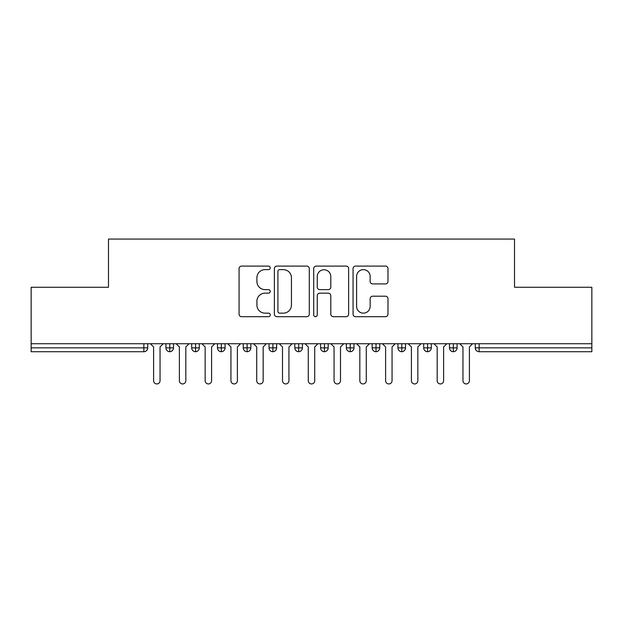 <?xml version="1.0" encoding="UTF-8"?>
<svg xmlns="http://www.w3.org/2000/svg" width="623" height="623" viewBox="0 0 623 623"><rect width="100%" height="100%" fill="white"/><g stroke="black" fill="none" stroke-linecap="round" stroke-linejoin="round"><path stroke-width="0.93" d="M270.257 267.859A1.768 1.768 0 0 0 268.482 266.091L241.599 266.091A2.531 2.531 0 0 0 239.068 268.622L239.068 314.163A2.531 2.531 0 0 0 241.599 316.694L268.482 316.694A1.768 1.768 0 0 0 270.257 314.926A1.768 1.768 0 0 0 268.482 313.151L265.001 313.151A8.099 8.099 0 0 1 256.91 305.06L256.91 301.259A8.099 8.099 0 0 1 265.001 293.16L268.482 293.16A1.768 1.768 0 0 0 270.257 291.393A1.768 1.768 0 0 0 268.482 289.617L265.001 289.617A8.099 8.099 0 0 1 256.91 281.526L256.91 277.726A8.099 8.099 0 0 1 265.001 269.634L268.482 269.634A1.768 1.768 0 0 0 270.257 267.859M385.45 283.924A2.531 2.531 0 0 0 387.981 281.394L387.981 268.622A2.531 2.531 0 0 0 385.45 266.091L355.593 266.091A2.531 2.531 0 0 0 353.062 268.622L353.062 314.163A2.531 2.531 0 0 0 355.593 316.694L385.45 316.694A2.531 2.531 0 0 0 387.981 314.163L387.981 298.729A2.531 2.531 0 0 0 385.45 296.198L372.671 296.198A2.531 2.531 0 0 0 370.14 298.729L370.14 306.384A6.767 6.767 0 0 1 363.373 313.151A6.767 6.767 0 0 1 356.605 306.384L356.605 276.402A6.767 6.767 0 0 1 363.373 269.634A6.767 6.767 0 0 1 370.14 276.402L370.14 281.394A2.531 2.531 0 0 0 372.671 283.924L385.45 283.924M31.15 343.725L591.85 343.725L591.85 287.265L514.512 287.265L514.512 239.061L108.488 239.061L108.488 287.265L31.15 287.265L31.15 347.852L143.866 347.852L143.866 343.725M309.288 268.622A2.531 2.531 0 0 0 306.757 266.091L276.9 266.091A2.531 2.531 0 0 0 274.369 268.622L274.369 314.163A2.531 2.531 0 0 0 276.9 316.694L306.757 316.694A2.531 2.531 0 0 0 309.288 314.163L309.288 268.622M316.243 266.091L346.1 266.091A2.531 2.531 0 0 1 348.631 268.622L348.631 314.163A2.531 2.531 0 0 1 346.1 316.694L333.328 316.694A2.531 2.531 0 0 1 330.797 314.163L330.797 295.691A2.531 2.531 0 0 0 328.266 293.16L319.786 293.16A2.531 2.531 0 0 0 317.255 295.691L317.255 314.926A1.768 1.768 0 0 1 315.487 316.694A1.768 1.768 0 0 1 313.712 314.926L313.712 268.622A2.531 2.531 0 0 1 316.243 266.091M147.737 343.725L147.737 347.852A3.87 3.87 0 0 1 143.866 351.715L31.15 351.715L31.15 347.852M591.85 343.725L591.85 351.715L479.134 351.715A3.87 3.87 0 0 1 475.263 347.852L475.263 343.725L475.263 347.852A3.87 3.87 0 0 0 479.134 351.715L479.134 347.852L591.85 347.852M169.775 351.715A3.87 3.87 0 0 1 165.913 347.852L165.913 343.725L165.913 347.852A3.87 3.87 0 0 0 169.775 351.715A3.87 3.87 0 0 0 173.513 347.852L173.513 343.725L173.513 347.852A3.87 3.87 0 0 1 169.775 351.715L169.775 347.852L173.513 347.852M169.775 343.725L169.775 347.852L165.913 347.852M143.866 351.715A3.87 3.87 0 0 0 147.737 347.852A3.87 3.87 0 0 1 143.866 351.715L143.866 347.852L147.737 347.852M195.56 343.725L195.56 347.852L191.689 347.852L191.689 343.725L191.689 347.852A3.87 3.87 0 0 0 195.56 351.715A3.87 3.87 0 0 0 199.298 347.852L199.298 343.725L199.298 347.852A3.87 3.87 0 0 1 195.56 351.715A3.87 3.87 0 0 1 191.689 347.852A3.87 3.87 0 0 0 195.56 351.715L195.56 347.852L199.298 347.852M221.336 343.725L221.336 347.852L217.474 347.852L217.474 343.725L217.474 347.852A3.87 3.87 0 0 0 221.336 351.715A3.87 3.87 0 0 0 225.074 347.852L225.074 343.725L225.074 347.852A3.87 3.87 0 0 1 221.336 351.715A3.87 3.87 0 0 1 217.474 347.852A3.87 3.87 0 0 0 221.336 351.715L221.336 347.852L225.074 347.852M247.113 343.725L247.113 351.715A3.87 3.87 0 0 1 243.25 347.852L243.25 343.725L243.25 347.852A3.87 3.87 0 0 0 247.113 351.715A3.87 3.87 0 0 0 250.851 347.852L250.851 343.725M272.897 343.725L272.897 351.715A3.87 3.87 0 0 1 269.027 347.852A3.87 3.87 0 0 0 272.897 351.715A3.87 3.87 0 0 1 269.027 347.852L269.027 343.725M276.635 343.725L276.635 347.852A3.87 3.87 0 0 1 272.897 351.715A3.87 3.87 0 0 0 276.635 347.852L269.027 347.852M298.674 343.725L298.674 347.852L294.811 347.852L294.811 343.725L294.811 347.852A3.87 3.87 0 0 0 298.674 351.715A3.87 3.87 0 0 0 302.412 347.852L302.412 343.725L302.412 347.852A3.87 3.87 0 0 1 298.674 351.715A3.87 3.87 0 0 1 294.811 347.852A3.87 3.87 0 0 0 298.674 351.715L298.674 347.852L302.412 347.852M324.451 351.715A3.87 3.87 0 0 1 320.588 347.852L320.588 343.725L320.588 347.852A3.87 3.87 0 0 0 324.451 351.715A3.87 3.87 0 0 0 328.189 347.852L328.189 343.725L328.189 347.852A3.87 3.87 0 0 1 324.451 351.715L324.451 347.852L328.189 347.852M350.235 343.725L350.235 347.852L346.365 347.852L346.365 343.725L346.365 347.852A3.87 3.87 0 0 0 350.235 351.715A3.87 3.87 0 0 0 353.973 347.852L353.973 343.725L353.973 347.852A3.87 3.87 0 0 1 350.235 351.715A3.87 3.87 0 0 1 346.365 347.852A3.87 3.87 0 0 0 350.235 351.715L350.235 347.852L353.973 347.852M376.012 343.725L376.012 351.715A3.87 3.87 0 0 1 372.149 347.852L372.149 343.725L372.149 347.852A3.87 3.87 0 0 0 376.012 351.715A3.87 3.87 0 0 0 379.75 347.852L379.75 343.725M401.788 343.725L401.788 351.715A3.87 3.87 0 0 1 397.926 347.852L397.926 343.725L397.926 347.852A3.87 3.87 0 0 0 401.788 351.715A3.87 3.87 0 0 0 405.526 347.852L405.526 343.725M427.573 343.725L427.573 351.715A3.87 3.87 0 0 1 423.702 347.852L423.702 343.725L423.702 347.852A3.87 3.87 0 0 0 427.573 351.715A3.87 3.87 0 0 0 431.311 347.852L431.311 343.725M453.349 343.725L453.349 347.852L449.487 347.852L449.487 343.725L449.487 347.852A3.87 3.87 0 0 0 453.349 351.715A3.87 3.87 0 0 0 457.087 347.852L457.087 343.725L457.087 347.852A3.87 3.87 0 0 1 453.349 351.715A3.87 3.87 0 0 1 449.487 347.852A3.87 3.87 0 0 0 453.349 351.715L453.349 347.852L457.087 347.852M324.451 343.725L324.451 347.852L320.588 347.852M279.68 269.634A1.768 1.768 0 0 0 277.913 271.402L277.913 311.383A1.768 1.768 0 0 0 279.68 313.151L283.348 313.151A8.099 8.099 0 0 0 291.447 305.06L291.447 277.726A8.099 8.099 0 0 0 283.348 269.634L279.68 269.634M330.797 276.526A6.767 6.767 0 0 0 324.022 269.759A6.767 6.767 0 0 0 317.255 276.526L317.255 287.094A2.531 2.531 0 0 0 319.786 289.617L328.266 289.617A2.531 2.531 0 0 0 330.797 287.094L330.797 276.526M153.601 380.715L153.601 346.949L153.601 380.715A3.224 3.224 0 0 0 156.825 383.939A3.224 3.224 0 0 0 160.049 380.715L160.049 346.949L160.049 380.715M163.273 343.725L160.049 346.949M153.601 346.949L150.377 343.725M179.377 380.715L179.377 346.949L179.377 380.715A3.224 3.224 0 0 0 182.601 383.939A3.224 3.224 0 0 0 185.825 380.715L185.825 346.949L185.825 380.715M205.162 380.715L205.162 346.949L205.162 380.715A3.224 3.224 0 0 0 208.386 383.939A3.224 3.224 0 0 0 211.602 380.715L211.602 346.949L211.602 380.715M230.938 380.715L230.938 346.949L230.938 380.715A3.224 3.224 0 0 0 234.162 383.939A3.224 3.224 0 0 0 237.386 380.715L237.386 346.949L237.386 380.715M256.723 380.715L256.723 346.949L256.723 380.715A3.224 3.224 0 0 0 259.939 383.939A3.224 3.224 0 0 0 263.163 380.715L263.163 346.949L263.163 380.715M189.049 343.725L185.825 346.949M179.377 346.949L176.161 343.725M214.826 343.725L211.602 346.949M205.162 346.949L201.938 343.725M240.61 343.725L237.386 346.949M230.938 346.949L227.714 343.725M266.387 343.725L263.163 346.949M256.723 346.949L253.499 343.725M282.499 380.715L282.499 346.949L282.499 380.715A3.224 3.224 0 0 0 285.723 383.939A3.224 3.224 0 0 0 288.94 380.715L288.94 346.949L288.94 380.715M292.164 343.725L288.94 346.949M282.499 346.949L279.275 343.725M308.276 380.715L308.276 346.949L308.276 380.715A3.224 3.224 0 0 0 311.5 383.939A3.224 3.224 0 0 0 314.724 380.715L314.724 346.949L314.724 380.715M317.948 343.725L314.724 346.949M308.276 346.949L305.052 343.725M334.06 380.715L334.06 346.949L334.06 380.715A3.224 3.224 0 0 0 337.277 383.939A3.224 3.224 0 0 0 340.501 380.715L340.501 346.949L340.501 380.715M343.725 343.725L340.501 346.949M334.06 346.949L330.836 343.725M359.837 380.715L359.837 346.949L359.837 380.715A3.224 3.224 0 0 0 363.061 383.939A3.224 3.224 0 0 0 366.277 380.715L366.277 346.949L366.277 380.715M369.501 343.725L366.277 346.949M359.837 346.949L356.613 343.725M385.614 380.715L385.614 346.949L385.614 380.715A3.224 3.224 0 0 0 388.838 383.939A3.224 3.224 0 0 0 392.062 380.715L392.062 346.949L392.062 380.715M395.286 343.725L392.062 346.949M385.614 346.949L382.39 343.725M411.398 380.715L411.398 346.949L411.398 380.715A3.224 3.224 0 0 0 414.614 383.939A3.224 3.224 0 0 0 417.838 380.715L417.838 346.949L417.838 380.715M421.062 343.725L417.838 346.949M411.398 346.949L408.174 343.725M437.175 380.715L437.175 346.949L437.175 380.715A3.224 3.224 0 0 0 440.399 383.939A3.224 3.224 0 0 0 443.623 380.715L443.623 346.949L443.623 380.715M446.839 343.725L443.623 346.949M437.175 346.949L433.951 343.725M462.951 380.715L462.951 346.949L462.951 380.715A3.224 3.224 0 0 0 466.175 383.939A3.224 3.224 0 0 0 469.399 380.715L469.399 346.949L469.399 380.715M472.623 343.725L469.399 346.949M462.951 346.949L459.727 343.725M479.134 343.725L479.134 347.852L475.263 347.852A3.87 3.87 0 0 0 479.134 351.715M243.25 347.852A3.87 3.87 0 0 0 247.113 351.715A3.87 3.87 0 0 0 250.851 347.852L243.25 347.852M372.149 347.852A3.87 3.87 0 0 0 376.012 351.715A3.87 3.87 0 0 0 379.75 347.852L372.149 347.852M397.926 347.852A3.87 3.87 0 0 0 401.788 351.715A3.87 3.87 0 0 0 405.526 347.852L397.926 347.852M423.702 347.852A3.87 3.87 0 0 0 427.573 351.715A3.87 3.87 0 0 0 431.311 347.852L423.702 347.852"/></g></svg>
